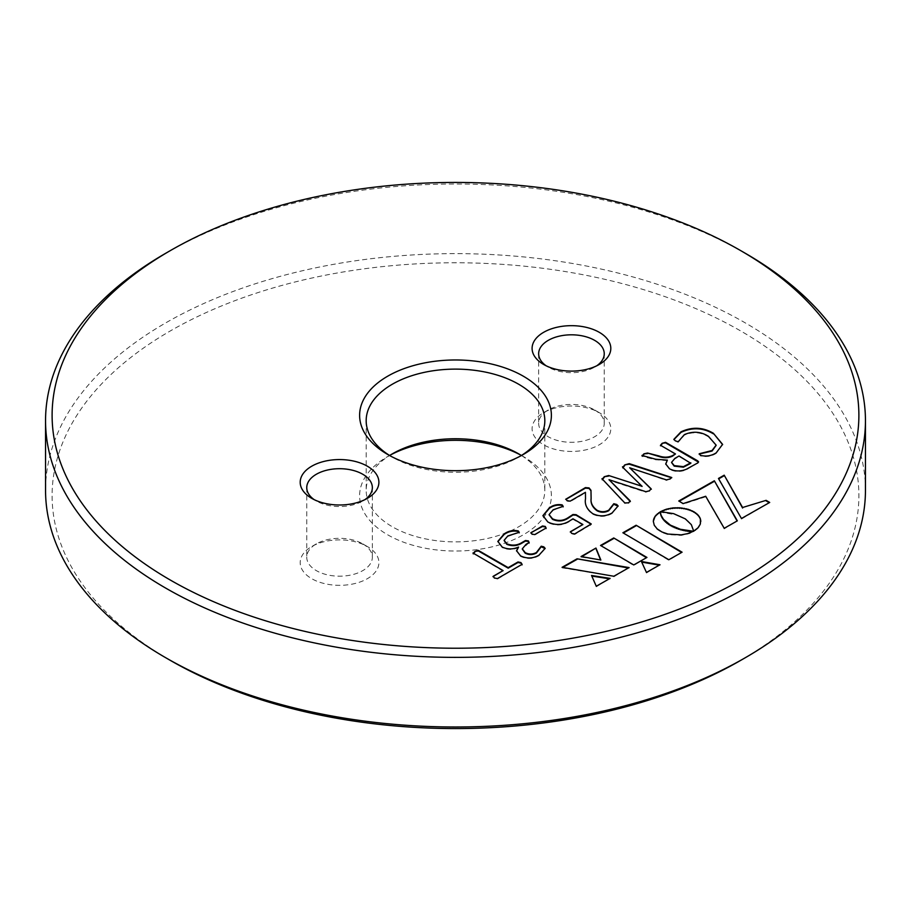 <?xml version="1.0" encoding="UTF-8"?>
<svg xmlns="http://www.w3.org/2000/svg" width="911" height="911" viewBox="0 0 911 911"><rect width="100%" height="100%" fill="white"/><g stroke="black" fill="none" stroke-linecap="round" stroke-linejoin="round"><path stroke-width="0.68" stroke-dasharray="4.55 3.42" d="M314.249 499.683A32.796 18.937 0 0 0 316.356 501.016L311.721 498.34L316.356 501.016A32.796 18.937 0 0 0 362.737 501.016A32.796 18.937 0 0 0 364.844 499.683M390.102 455.807A89.324 51.563 0 0 0 392.345 457.151L387.699 454.475L392.345 457.151A89.324 51.563 0 0 0 518.655 457.151A89.324 51.563 0 0 0 520.898 455.807M546.156 365.789A32.796 18.937 0 0 0 548.263 367.133L543.628 364.457L548.263 367.133A32.796 18.937 0 0 0 594.644 367.133A32.796 18.937 0 0 0 596.751 365.789M165.62 253.326A409.95 236.678 180 0 1 745.38 253.326M362.737 543.867L362.737 543.867A32.796 18.937 180 0 1 372.348 557.259A32.796 18.937 180 0 1 352.101 574.75A32.796 18.937 180 0 1 316.356 570.639A32.796 18.937 180 0 1 306.756 557.259A32.796 18.937 180 0 1 316.356 543.867A32.796 18.937 180 0 1 362.737 543.867L367.372 546.543A39.355 22.718 0 0 0 311.721 546.543A39.355 22.718 0 0 0 311.721 578.679A39.355 22.718 0 0 0 367.372 578.679A39.355 22.718 0 0 0 367.372 546.543L362.737 543.867M594.644 409.984L594.644 409.984A32.796 18.937 180 0 1 604.244 423.364A32.796 18.937 180 0 1 583.997 440.856A32.796 18.937 180 0 1 548.263 436.756A32.796 18.937 180 0 1 538.652 423.364A32.796 18.937 180 0 1 548.263 409.984A32.796 18.937 180 0 1 594.644 409.984L599.279 412.66A39.355 22.718 0 0 0 543.628 412.66A39.355 22.718 0 0 0 543.628 444.784A39.355 22.718 0 0 0 599.279 444.784A39.355 22.718 0 0 0 599.279 412.66L594.644 409.984M521.399 455.5A89.324 51.563 180 0 1 544.824 490.312A89.324 51.563 180 0 1 489.685 537.957A89.324 51.563 180 0 1 392.345 526.774A89.324 51.563 180 0 1 366.176 490.312A89.324 51.563 180 0 1 389.601 455.5M390.102 455.193A95.883 55.355 0 0 0 387.699 456.525A95.883 55.355 0 0 0 387.699 534.814A95.883 55.355 0 0 0 523.29 534.814A95.883 55.355 0 0 0 523.301 456.525L523.301 456.525A95.883 55.355 0 0 0 520.898 455.193M518.655 453.849L523.301 456.525L518.655 453.849M865.45 490.312A409.95 236.678 0 0 0 745.38 322.95A409.95 236.678 0 0 0 298.614 271.649A409.95 236.678 0 0 0 45.55 490.312M170.255 660.35A403.391 232.897 180 0 1 170.266 330.978A403.391 232.897 180 0 1 740.745 330.989A403.391 232.897 180 0 1 740.745 660.35M623.34 533.037L668.833 560.265L682.088 552.191M641.708 562.098L641.446 561.518M641.446 562.053L646.457 572.45M646.457 572.985L659.997 564.752M659.997 565.287L659.268 565.162M661.488 511.697L660.521 512.187L675.541 514.749L685.357 518.894M685.357 519.429L686.951 520.067M686.951 520.602L688.329 521.24M688.329 521.775L689.502 522.413M689.502 522.948L690.504 523.54M690.504 524.076L691.324 524.645M691.324 525.18L691.996 525.704M693.738 531.625L695.366 530.065M695.366 530.601L696.79 528.961M696.79 529.496L697.997 527.799M697.997 528.346L698.988 526.592M698.988 527.127L699.762 525.351M699.762 525.886L700.32 524.076M700.32 524.611L700.661 522.777M700.661 523.313L700.787 521.468M581.765 556.667L581.036 556.541M581.036 557.076L600.839 560.014M600.839 560.55L600.6 559.969M562.816 567.428L562.087 567.302M562.087 567.838L613.832 576.253M613.832 576.788L629.091 567.587M629.091 568.122L628.362 567.997M591.808 576.059L596.272 586.24M596.272 586.775L610.108 578.383M610.108 578.918L609.368 578.792M600.998 545.735L633.749 565.48L646.947 557.441M718.46 478.981L741.452 518.507M741.452 519.042L769.704 502.451M679.219 501.278L683.17 504.125L705.695 496.802L724.222 528.835L737.341 520.841M653.346 521.661L654.269 525.784L657.15 529.405L661.921 532.502L667.888 534.586L681.212 535.406L689.718 533.493L692.884 531.534M503.077 571.117L473.105 553.262M522.094 564.33L497.36 579.145L494.343 578.485L493.25 576.788M522.288 564.182L522.094 564.866M519.224 532.32L507.826 536.477L504.136 540.576M519.327 532.229L519.224 532.855M529.109 542.557L522.299 549.105M529.428 542.273L529.109 543.093M539.005 555.152L539.005 555.687C533.037 559.172 526.888 559.411 520.523 556.382L516.548 550.984M545.12 548.604L539.005 555.687M518.575 547.625L518.53 547.591C512.973 550.039 507.529 550.028 502.177 547.568L497.861 541.658M546.088 528.027L534.723 535.133L531.99 534.655L531.136 533.06M546.372 527.799L546.088 528.562M563.18 506.345L553.159 510.308L549.094 514.84M563.317 506.254L563.18 506.88M590.442 524.873L574.704 534.484L571.641 533.926L570.548 532.172M591.171 524.212L590.442 525.408M582.881 525.043L572.962 519.327L569.181 521.73C562.338 525.761 555.243 526.034 547.91 522.572L542.922 515.911M612.067 512.973L612.067 513.508C605.849 517.061 599.415 517.289 592.776 514.225C586.912 509.944 584.498 505.001 585.511 499.365L585.431 492.851L570.127 501.688L567.052 501.141L566.004 499.342M618.091 506.209L612.067 513.508M642.084 486.816L622.555 467.058M669.938 478.97L666.419 480.427L629.695 467.764M671.646 477.808L669.938 479.505M649.384 490.835L645.865 492.236L608.981 480.256M651.035 489.241L649.384 491.371M628.636 502.815L624.798 503.476L602.034 478.947M630.139 501.346L628.636 503.35M675.461 454.464L660.35 445.172M697.803 462.89L686.518 469.689C680.597 472.183 674.926 472.057 669.517 469.336L665.736 464.2M698.509 462.128L697.803 463.426M667.376 460.647L655.681 459.77L644.829 457.117L642.073 455.659M690.811 463.323L679.048 456.525L674.869 458.939L671.601 462.594M716.16 452.881L716.16 453.416C711.411 456.422 706.196 457.265 700.513 455.933L699.329 454.27M722.605 444.648L716.16 453.416M708.496 436.369L708.496 436.916C700.958 432.11 692.918 431.518 684.389 435.139L678.217 442.245L675.415 441.436L673.889 439.614M716.114 445.399L708.496 436.916M362.737 501.016L367.372 498.34M518.655 457.151L523.301 454.475M594.644 367.133L599.279 364.457M372.348 487.636L372.348 557.259M604.244 353.741L604.244 423.364M544.824 420.688L544.824 490.312M366.176 420.688L366.176 490.312M538.652 353.741L538.652 423.364M306.756 487.636L306.756 557.259M548.263 409.984L543.628 412.66M392.345 453.849L387.699 456.525M316.356 543.867L311.721 546.543"/><path stroke-width="1.37" d="M602.262 479.232L604.289 476.704L608.696 475.519L642.027 486.315L622.817 467.366L624.764 464.883L629.262 463.642L671.771 477.535L669.938 478.97L666.419 479.892L629.672 467.776L651.035 488.706L649.384 490.835L645.865 491.701L609.026 479.698L630.139 500.811L628.636 502.815L624.798 502.94L601.966 478.685M622.817 467.366L622.475 466.785M629.672 467.776L651.354 489.241M609.026 479.698L630.366 501.597M547.91 522.037L542.922 515.637L549.333 507.848C553.193 505.036 557.486 504.056 562.201 504.899L563.18 506.345L553.159 509.773L549.082 514.59L552.533 518.803C558.113 521.286 563.351 520.876 568.248 517.596L572.973 514.499L576.071 514.681L591.228 523.95L574.704 533.948L571.641 533.379L570.548 531.637L582.881 524.508L572.962 518.792L569.181 521.194C562.338 525.226 555.243 525.499 547.91 522.037M570.263 532.013L582.881 524.508M502.177 547.033L497.85 541.385L504.159 533.926C508.429 530.908 513.155 529.917 518.336 530.965L519.224 532.32L507.826 535.941L504.125 540.314L506.778 543.776C512.267 545.917 517.391 545.473 522.14 542.444L525.488 540.519L528.448 540.929L529.109 542.557L526.057 544.322L522.288 548.832L525.18 552.624C528.972 554.537 532.719 554.503 536.408 552.521L541.202 546.213L543.776 546.828L545.165 548.354L539.005 555.152C533.037 558.637 526.888 558.876 520.523 555.847L516.537 550.699L518.53 547.055C512.973 549.504 507.529 549.492 502.177 547.033M745.38 253.326L740.745 250.65A403.391 232.897 0 0 0 170.255 250.65A403.391 232.897 0 0 0 170.255 580.011A403.391 232.897 0 0 0 740.734 580.011A403.391 232.897 0 0 0 740.745 250.65L745.38 253.326A409.95 236.678 180 0 1 865.45 420.688A409.95 236.678 180 0 1 612.386 639.351A409.95 236.678 180 0 1 165.62 588.05A409.95 236.678 180 0 1 45.55 420.688A409.95 236.678 180 0 1 165.62 253.326L170.255 250.65M543.628 364.457L543.628 364.457A39.355 22.718 180 0 1 543.628 332.321A39.355 22.718 180 0 1 599.279 332.321A39.355 22.718 180 0 1 599.279 364.457A39.355 22.718 180 0 1 543.628 364.457M387.699 454.475L387.699 454.475A95.883 55.355 180 0 1 387.71 376.186A95.883 55.355 180 0 1 523.301 376.186A95.883 55.355 180 0 1 523.301 454.475A95.883 55.355 180 0 1 387.699 454.475M311.721 498.34L311.721 498.34A39.355 22.718 180 0 1 311.721 466.216A39.355 22.718 180 0 1 367.372 466.216A39.355 22.718 180 0 1 367.372 498.34A39.355 22.718 180 0 1 311.721 498.34M682.088 552.191L636.117 525.237L622.873 532.764L668.833 559.73L682.088 552.191M641.446 561.518L646.457 572.45L659.997 564.752L641.446 561.518M685.357 518.894L691.324 524.645L693.692 531.113L697.997 527.799L700.32 524.076L700.4 518.86L698.168 515.114L694 511.788L688.306 509.329L679.595 507.78L672.819 507.939L666.317 509.226L660.521 511.652L673.593 513.633L685.357 518.894M595.953 548.058L581.036 556.541L600.839 560.014L595.953 548.058L581.765 556.667M562.087 567.302L613.832 576.253L629.091 567.587L577.062 558.807L562.087 567.302M596.272 586.24L610.108 578.383L591.546 575.49L596.272 586.24M646.947 557.441L613.741 537.957L600.531 545.461L633.749 564.945L646.947 557.441M766.105 500.344L742.59 507.507L724.199 475.178L718.46 478.446L741.452 518.507L769.704 502.451L766.105 500.344L742.59 507.507M737.341 520.841L714.349 480.78L678.752 501.004L683.17 503.589L705.695 496.267L724.222 528.3L737.341 520.841M693.305 531.238L680.403 529.28L670.462 525.157L663.504 519.361L661.079 515.262L660.281 511.788L655.089 516.264L653.324 521.377L654.269 525.248L657.15 528.87L661.921 531.967L667.888 534.051L681.212 534.871L687.691 533.618L693.305 531.318M473.23 553.353L474.938 551.383L478.343 550.403L508.19 567.633L518.017 561.962L520.944 562.588L522.094 564.33L497.36 578.61L494.343 577.95L493.25 576.253L503.077 570.582L472.968 553.011M492.953 576.663L503.077 570.582M530.783 532.981L542.5 525.966L545.29 526.444L546.088 528.027L534.723 534.598L531.99 534.119L531.136 532.525L542.5 526.501L545.29 526.979L546.088 528.562M565.663 499.285L585.42 487.601L589.053 487.909L590.977 490.3L591.114 498.34C590.522 502.849 592.526 506.823 597.138 510.297C601.055 512.21 604.927 512.164 608.742 510.171L613.786 503.715L616.713 504.466L618.125 505.935L612.067 512.973C605.849 516.526 599.415 516.753 592.776 513.69C586.912 509.408 584.498 504.466 585.511 498.829L585.431 492.316L570.127 501.152L567.052 500.606L566.004 499.342L585.42 488.137L589.053 488.444L590.977 490.835L591.114 498.875C590.522 503.384 592.526 507.37 597.138 510.832C601.055 512.745 604.927 512.699 608.742 510.707L613.786 504.25L618.091 506.209M642.255 455.785L643.872 453.86L647.527 453.029L659.029 455.967C663.846 457.652 668.332 457.538 672.489 455.637L675.461 453.929L660.475 445.274L662.172 443.293L665.577 442.313L697.644 460.818L698.566 461.843L697.803 462.89L686.518 469.154C680.597 471.647 674.926 471.522 669.517 468.801L665.725 463.927L667.376 460.112L655.681 459.235L641.936 455.42M675.415 440.901L673.855 439.353L680.972 431.848C692.189 426.644 702.985 427.122 713.381 433.283L722.605 444.374L716.16 452.881C711.411 455.887 706.196 456.73 700.513 455.386L699.329 453.735L712.083 450.501L716.126 445.126L708.496 436.369C700.958 431.563 692.918 430.971 684.389 434.593L678.217 441.71L675.415 440.901M699.079 454.088L712.083 451.036L716.114 445.399M364.844 499.683A32.796 18.937 0 0 0 372.348 487.636A32.796 18.937 0 0 0 362.737 474.244A32.796 18.937 0 0 0 327.003 470.144A32.796 18.937 0 0 0 306.756 487.636A32.796 18.937 0 0 0 314.249 499.683M520.898 455.807A89.324 51.563 0 0 0 544.824 420.688A89.324 51.563 0 0 0 518.655 384.226A89.324 51.563 0 0 0 421.315 373.043A89.324 51.563 0 0 0 366.176 420.688A89.324 51.563 0 0 0 390.102 455.807M596.751 365.789A32.796 18.937 0 0 0 604.244 353.741A32.796 18.937 0 0 0 594.644 340.361A32.796 18.937 0 0 0 558.899 336.25A32.796 18.937 0 0 0 538.652 353.741A32.796 18.937 0 0 0 546.156 365.789M389.601 455.5A89.324 51.563 180 0 1 392.345 453.849A89.324 51.563 180 0 1 518.655 453.849L518.655 453.849A89.324 51.563 180 0 1 521.399 455.5M45.55 420.688L45.55 490.312A409.95 236.678 0 0 0 165.62 657.674L165.62 657.674A409.95 236.678 0 0 0 745.38 657.674A409.95 236.678 0 0 0 865.45 490.312L865.45 420.688M170.255 660.35L165.62 657.674L170.255 660.35A403.391 232.897 180 0 0 740.745 660.35L745.38 657.674M520.898 455.193A95.883 55.355 0 0 0 390.102 455.193M681.622 552.453L636.117 525.237M636.117 525.772L623.34 533.037M659.268 565.162L641.708 562.098M700.764 521.696L700.696 520.158M700.696 520.693L700.4 518.86M700.4 519.395L699.864 517.573M699.864 518.108L699.136 516.321M699.136 516.856L698.168 515.114M698.168 515.649L696.995 513.941M696.995 514.476L695.605 512.836M695.605 513.371L694 511.788M694 512.324L692.212 510.843M692.212 511.378L690.31 510.023M690.31 510.559L688.306 509.329M688.306 509.864L686.222 508.748M686.222 509.283L684.059 508.304M684.059 508.839L681.849 507.985M681.849 508.52L679.595 507.78M679.595 508.315L677.328 507.712M677.328 508.247L675.062 507.757M675.062 508.292L672.819 507.939M672.819 508.475L670.587 508.236M670.587 508.771L668.423 508.668M668.423 509.203L666.317 509.226M666.317 509.761L664.29 509.898M664.29 510.433L662.365 510.707M662.365 511.242L661.488 511.697M600.6 559.969L595.953 548.593M628.362 567.997L577.062 558.807M577.062 559.343L562.816 567.428M609.368 578.792L591.808 576.059M646.48 557.703L613.741 537.957M613.741 538.492L600.998 545.735M742.59 508.042L724.199 475.178M724.199 475.713L718.688 478.844M769.237 502.713L766.105 500.879M737.101 520.978L714.349 480.78M714.349 481.315L679.219 501.278M692.201 531.739L691.301 531.147M691.301 531.694L690.196 531.067M690.196 531.603L688.898 530.931M688.898 531.466L687.452 530.749M687.452 531.284L685.846 530.498M685.846 531.033L684.127 530.179M684.127 530.714L682.305 529.769M682.305 530.304L680.403 529.28M680.403 529.815L678.444 528.687M678.444 529.223L676.452 527.993M676.452 528.528L674.447 527.173M674.447 527.708L672.443 526.239M672.443 526.774L670.462 525.157M670.462 525.693L668.64 524.007M668.64 524.542L667.046 522.834M667.046 523.37L665.668 521.661M665.668 522.197L664.495 520.5M664.495 521.035L663.504 519.361M663.504 519.896L662.684 518.257M662.684 518.792L662.012 517.197M662.012 517.733L661.488 516.195M661.488 516.731L661.079 515.262M661.079 515.808L660.782 514.419M660.782 514.954L660.566 513.667M660.566 514.203L660.429 513.03M660.429 513.565L660.35 512.506M660.35 513.041L660.304 512.119M660.304 512.654L660.293 511.868M660.293 512.403L660.281 511.788M660.281 512.324L658.664 512.813M658.664 513.348L657.264 513.918M657.264 514.453L656.068 515.068M656.068 515.603L655.089 516.264M655.089 516.799L654.326 517.505M654.326 518.04L653.779 518.78M653.779 519.316L653.438 520.067M653.438 520.614L653.346 521.661M474.938 551.383L478.343 550.939L508.19 568.168L518.017 562.497L520.944 563.123L522.094 564.866M473.23 553.888L474.938 551.918M518.336 530.965L519.224 532.855M504.159 533.926L504.159 534.461C508.429 531.443 513.155 530.453 518.336 531.5M506.778 543.776L506.778 544.311C512.267 546.452 517.391 546.008 522.14 542.979L525.488 541.054L528.448 541.476L529.109 543.093M504.136 540.576L506.778 544.311M525.18 552.624L525.18 553.159C528.972 555.072 532.719 555.038 536.408 553.057L541.202 546.748L545.12 548.604M522.299 549.105L525.18 553.159M518.575 547.09L516.548 550.984M497.861 541.658L504.159 534.461M562.201 504.899L563.18 506.88M549.333 507.848L549.333 508.384C553.193 505.571 557.486 504.592 562.201 505.434M552.533 518.803L552.533 519.338C558.113 521.821 563.351 521.411 568.248 518.131L572.973 515.034L576.071 515.216L591.171 524.212M549.094 514.84L552.533 519.338M542.922 515.911L549.333 508.384M608.696 475.519L642.084 486.28M604.289 476.704L608.696 476.054M624.764 464.883L629.262 464.189L671.646 477.808M622.817 467.901L624.764 465.419M602.262 479.767L604.289 477.239M647.527 453.029L659.029 456.502C663.846 458.187 668.332 458.074 672.489 456.172L675.461 453.929M643.872 453.86L647.527 453.564M662.172 443.293L665.577 442.848L698.509 462.128M660.475 445.809L662.172 443.828M667.376 460.112L665.736 464.2M642.255 456.32L643.872 454.395M671.601 462.594L674.208 466.136L683.398 467.195L690.811 463.323L679.048 455.99L674.869 458.404L671.578 462.332L674.208 465.601L683.398 466.66L690.811 462.788M713.381 433.283L722.605 444.648M680.972 431.848L680.972 432.383C692.189 427.179 702.985 427.658 713.381 433.818M673.889 439.614L680.972 432.383"/></g></svg>
